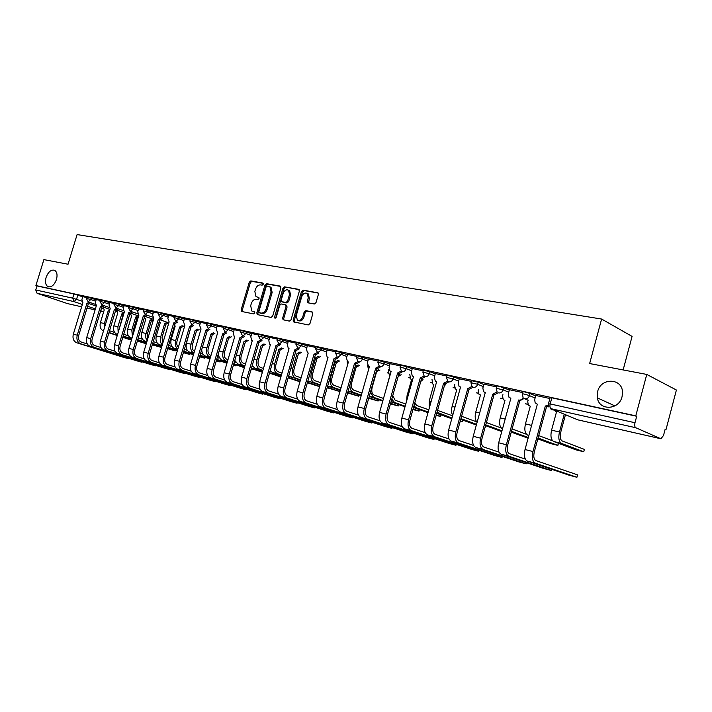 <?xml version="1.0" encoding="UTF-8"?>
<svg xmlns="http://www.w3.org/2000/svg" width="712" height="712" viewBox="0 0 712 712"><rect width="100%" height="100%" fill="white"/><g stroke="black" fill="none" stroke-linecap="round" stroke-linejoin="round"><path stroke-width="1.07" d="M263.244 284.239L262.764 283.02L250.811 280.911L249.245 282.246L241.181 309.756L241.84 311.518L253.73 313.912L254.843 312.995L254.567 311.829L251.915 311.073L250.66 305.786L251.336 303.481C252.422 300.535 254.104 299.12 256.382 299.236L257.94 299.53L259.043 298.604L258.785 297.465L256.017 296.664L254.843 291.475L255.519 289.17C256.605 286.233 258.296 284.809 260.574 284.898L262.132 285.174L263.244 284.239M597.617 391.662L597.359 397.883C599.103 410.904 619.048 410.192 622.048 396.726L622.528 392.695C622.733 377.903 600.741 377.262 597.617 391.662M46.102 277.395C44.909 282.041 45.55 285.138 48.016 286.705C51.478 287.506 54.29 285.112 56.453 279.54C57.627 274.957 57.013 271.868 54.61 270.284C51.122 269.412 48.291 271.779 46.102 277.395M314.295 304.015L316.003 302.627L318.353 294.483L318.015 292.863L303.134 290.113L301.461 291.493L293.157 320.186L293.558 321.886L308.269 324.93L309.969 323.56L312.808 313.698L312.043 311.838L305.84 310.655L304.158 312.025L302.751 316.885C301.434 320.035 299.627 321.121 297.34 320.133L296.263 315.612L301.737 296.69C303.125 293.433 304.994 292.374 307.317 293.513L308.243 297.874L307.326 301.034L307.691 302.689L314.295 304.015M35.903 285.557L43.877 259.622L68.041 264.223L77.101 234.577L601.613 319.047L589.643 363.556L646.763 374.432L635.789 415.853L35.903 285.557L36.988 285.93L35.742 289.971L72.677 298.159L81.746 301.078M280.902 287.853L280.19 286.082L266.555 283.688L264.962 285.031L256.818 312.897L257.219 314.562L271.067 317.418L272.687 316.083L280.902 287.853M284.577 286.856L298.613 289.321L299.352 291.119L291.057 319.768L289.392 321.121L283.065 319.768L282.664 318.077L286.01 306.525L285.29 304.718L281.338 303.971L279.709 305.323L276.229 317.294L274.868 318.139L274.592 316.965L282.949 288.218L284.577 286.856L299.191 289.695M646.763 374.432L676.4 390.016L665.987 429.656L665.097 429.461M623.142 369.937L632.078 336.402L601.613 319.047M635.789 415.853L636.706 416.271L634.997 422.732C634.437 425.313 634.686 426.978 635.736 427.716L660.932 438.779L663.513 435.477L665.142 429.274L665.987 429.656M36.988 285.93L73.959 293.967L82.734 296.806M67.426 303.579L37.113 293.317L35.742 289.971M100.259 300.473L96.209 299.61M114.285 303.526L109.835 302.555L109.114 305.51L110.2 308.714L100.41 341.119C99.466 345.498 100.597 348.417 103.819 349.886L150.455 364.437L155.519 365.834L154.7 365.087M128.676 306.667L124.119 305.697M143.441 309.889L138.618 308.857M158.607 313.191L153.507 312.105M174.182 316.591L168.628 315.38L167.872 318.495L169.136 321.895L158.963 356.062C157.957 360.681 159.07 363.734 162.3 365.238L208.972 379.923L214.383 381.41L213.529 381.125L213.68 380.617M190.184 320.08L184.319 318.798L183.554 321.957L184.871 325.411L174.591 360.058C173.577 364.731 174.689 367.828 177.911 369.341L224.556 384.044L230.056 385.557L229.228 385.281L229.389 384.747M206.631 323.666L200.446 322.313L199.672 325.517L201.042 329.024L190.656 364.161C189.632 368.896 190.727 372.029 193.949 373.551L240.549 388.271L246.147 389.811L245.346 389.544L245.507 388.983M223.541 327.351L217.178 325.989M240.941 331.142L234.221 329.7M258.839 335.049L251.754 333.528M277.271 339.072L269.625 337.399L268.825 340.79L269.759 344.305L270.427 344.537L259.604 381.765C258.518 386.776 259.577 390.069 262.772 391.618L308.964 406.374L314.989 408.012L314.312 407.789L314.499 407.122M296.254 343.211L288.2 341.448L287.381 344.893L288.333 348.444L289.054 348.702L278.116 386.491C277.021 391.582 278.063 394.911 281.24 396.468L327.28 411.216L333.412 412.889L332.78 412.675L332.976 411.981M315.808 347.474L307.326 345.623L306.498 349.111L307.459 352.707L308.234 352.992L297.189 391.36C296.076 396.531 297.1 399.895 300.268 401.461L346.112 416.2L352.369 417.899L351.764 417.695L351.977 416.965M335.975 351.87L327.2 349.984M356.765 356.401L347.518 354.416M378.214 361.082L368.469 358.982M400.358 365.906L390.087 363.698M423.231 370.899L412.239 368.496L411.367 372.278L412.293 375.998L413.503 376.523L401.853 418.077C400.642 423.667 401.568 427.262 404.638 428.864L448.978 443.416L455.956 445.294L455.805 444.199M446.869 376.052L435.29 373.524L434.409 377.369L435.29 381.08L436.643 381.703L424.859 423.952C423.631 429.639 424.539 433.279 427.574 434.881L471.486 449.37L478.624 451.292L478.535 450.153M471.308 381.383L459.293 378.793M496.593 386.892L483.929 384.168M522.759 392.597L509.409 389.722M549.869 398.506L535.798 395.48M522.439 393.763L522.955 391.903C523.213 391.484 525.581 392.018 530.039 393.496L535.682 395.89M496.273 388.031L496.78 386.198C497.029 385.797 499.326 386.322 503.678 387.764L509.303 390.114M470.997 382.495L471.504 380.68L478.224 382.219L483.822 384.524M446.566 377.146L447.065 375.358L453.615 376.87L459.196 379.131M422.937 371.976L423.426 370.204L429.825 371.691L435.379 373.916M400.064 366.965L400.553 365.22L406.801 366.68L412.328 368.869M377.921 362.114L378.41 360.388L390.007 363.983M356.472 357.415L356.961 355.715L368.389 359.257M335.681 352.867L336.162 351.185L347.438 354.674M315.532 348.453L316.003 346.788L327.128 350.224M295.97 344.172L296.45 342.534L307.424 345.916M276.995 340.016L277.466 338.396L288.298 341.733M258.572 335.984L259.035 334.382L269.732 337.675M240.674 332.068L241.137 330.475L251.692 333.732M223.274 328.259L223.737 326.692L234.159 329.896M206.364 324.556L206.827 323.008L217.124 326.176M189.926 320.961L190.38 319.421L200.553 322.554M173.924 317.454L174.378 315.932L184.426 319.029M158.349 314.045L158.803 312.541L168.735 315.594M143.192 310.726L143.637 309.239L153.454 312.257M128.427 307.495L128.872 306.026L138.573 309.008M114.036 304.344L114.481 302.894L124.075 305.84M100.018 301.274L100.454 299.841L109.951 302.751M86.348 298.284L86.784 296.86L96.173 299.743M86.588 297.491L82.77 296.673M636.706 416.271L551.836 397.821L550.056 397.803L548.48 403.642M258.99 297.687L258.091 297.518M254.763 312.034L253.899 311.865M263.2 283.358L251.888 281.365L250.33 282.691L242.267 310.183L242.445 311.633M280.75 286.447L267.632 284.141L266.039 285.476L257.904 313.325L258.1 314.793M267.178 286.073L266.057 287.016L258.91 311.509L259.186 312.675L261.046 313.084C263.351 313.227 265.06 311.812 266.163 308.83L271.076 292L269.964 286.856L267.178 286.073M260.289 313.102L259.39 312.755M269.919 286.82L271.041 287.301L272.153 292.445L267.249 309.257C266.146 312.239 264.437 313.654 262.132 313.511L260.476 313.182M286.331 305.154L287.096 306.97L283.741 318.513L283.954 320.017M285.654 287.31L284.026 288.672L275.651 318.104M289.49 294.554L288.556 290.22C286.304 289.179 284.506 290.238 283.171 293.415L281.258 299.975L281.632 301.621L285.93 302.511L287.577 301.149L289.49 294.554L290.558 295.008L289.633 290.683L288.547 290.22L289.633 290.683M282.735 302.075L281.979 301.772M290.558 295.008L288.654 301.603L287.007 302.956L283.056 302.208M307.255 293.46L308.385 293.976L309.311 298.328L308.59 302.956M298.381 320.551L298.417 320.569C300.713 321.557 302.511 320.471 303.828 317.321L302.751 316.885M312.604 312.185L306.917 311.1L305.226 312.47L303.828 317.321M318.175 293.041L304.202 290.576L302.529 291.956L294.234 320.614L294.457 322.144M122.802 337.346L131.409 340.096M103.151 307.059L104.228 309.96L100.401 322.607C99.502 326.675 100.526 329.469 103.463 331.009M108.171 310.85L109.425 311.269L108.171 310.85L104.344 323.551L104.281 328.321M108.304 310.886L109.675 310.45M114.641 332.459L109.523 330.768M108.918 332.798L117.249 335.521M109.007 332.504L117.338 335.227M122.891 337.052L131.48 339.864M82.779 296.655L81.916 299.503L82.921 302.618L73.318 334.204C72.393 338.467 73.541 341.333 76.754 342.784L123.283 357.246L128.196 358.608L127.323 357.878M90.504 302.671L88.395 304.006L86.855 303.49L77.234 335.201C76.3 339.482 77.448 342.356 80.661 343.807L127.208 358.287M87.264 343.94L81.195 342.036C78.809 340.959 77.964 338.832 78.649 335.655L88.27 303.98M86.855 303.49L89.098 302.182M137.354 341.021L146.245 343.798M146.298 343.629L146.396 342.864M116.599 310.12L117.729 313.013L113.867 325.82C112.95 330.057 114.027 332.913 117.115 334.373L117.551 334.515L117.115 334.373M123.585 314.455L121.77 313.921L117.898 326.781L118.156 332.513M121.77 313.921L124.057 312.621M119.002 329.692L123.132 314.392M128.445 335.85L123.719 334.284M123.105 336.34L131.693 339.161M123.194 336.037L131.782 338.859M137.452 340.719L146.183 343.593M152.297 344.804L161.019 347.367L160.084 347.029L160.307 346.272M130.349 313.378L131.56 316.137L127.662 329.104C126.727 333.403 127.813 336.287 130.892 337.755L132.005 338.12M138.217 317.418L135.707 317.071L131.8 330.092L132.441 336.651M135.707 317.071L138.039 315.754M133.144 334.32L133.162 330.555L137.069 317.543M142.596 339.321L138.297 337.897M137.665 339.989L146.512 342.899M137.763 339.668L146.61 342.588M152.386 344.492L160.084 347.029M96.218 299.583L95.346 302.475L96.387 305.626L86.695 337.613C85.76 341.938 86.9 344.83 90.112 346.29L136.704 360.797L141.688 362.185L140.851 361.438M104.13 305.688L101.967 307.05L100.428 306.525L90.709 338.636C89.765 342.979 90.905 345.881 94.118 347.34L140.718 361.865M100.979 347.527L94.66 345.551C92.275 344.466 91.43 342.312 92.133 339.09L101.834 307.014M100.428 306.525L102.715 305.199M118.094 308.777L115.887 310.156L114.338 309.64L104.522 342.169C103.569 346.566 104.709 349.494 107.93 350.963L154.566 365.523M115.041 351.212L108.473 349.156C106.088 348.061 105.243 345.881 105.954 342.623L115.753 310.129M114.338 309.64L116.688 308.287M167.631 348.693L175.241 350.882L174.324 350.544L174.556 349.761M144.42 317.454L145.738 319.341L141.813 332.477C140.869 336.829 141.937 339.74 145.025 341.226L146.841 341.822M153.365 319.973L151.496 320.809L149.992 320.302L145.782 334.622L145.844 338.013L147.144 340.781M149.992 320.302L152.386 318.958M147.776 338.69L147.42 333.946L151.353 320.783M157.103 342.89L153.249 341.609M152.617 343.727L161.74 346.744M152.715 343.407L161.829 346.424M167.729 348.373L174.324 350.544M183.393 352.689L189.81 354.478L188.92 354.158L189.161 353.339M159.177 321.762L160.289 322.625L156.32 335.939C155.367 340.345 156.426 343.291 159.515 344.777L162.069 345.623M168.468 322.732L166.154 324.12L164.65 323.613L160.672 336.972C159.826 340.3 160.369 342.944 162.283 344.911M164.65 323.613L167.106 322.251M162.87 342.953L162.033 337.435L166.012 324.094M171.993 346.557L168.602 345.427M167.961 347.581L177.368 350.696M168.068 347.242L177.466 350.357M183.491 352.351L188.92 354.158M199.583 356.801L204.762 358.172L203.89 357.86L204.139 357.006M174.476 325.669L175.214 325.998L171.2 339.482C170.239 343.949 171.298 346.931 174.387 348.426L177.715 349.539M183.562 326.114L181.195 327.529L179.691 327.013L175.668 340.55C174.76 344.35 175.49 347.18 177.858 349.049M179.691 327.013L182.201 325.624M178.418 347.153C176.843 345.703 176.389 343.665 177.039 341.012L181.053 327.493M187.274 350.313L184.381 349.343M183.732 351.532L193.433 354.763M183.838 351.185L193.539 354.416M199.68 356.454L203.89 357.86M124.128 305.671L123.238 308.634L124.369 311.883L114.481 344.715C113.519 349.147 114.65 352.102 117.872 353.579L164.543 368.166L169.687 369.59L168.895 368.825M132.432 311.954L130.162 313.351L128.614 312.826L118.699 345.792C117.738 350.242 118.868 353.205 122.09 354.683L168.762 369.279M129.477 354.994L122.642 352.849C120.248 351.746 119.411 349.548 120.132 346.246L130.029 313.325M128.614 312.826L131.017 311.455M138.626 308.839L137.727 311.829L138.902 315.131L128.916 348.399C127.946 352.885 129.077 355.875 132.299 357.362L178.979 371.984L184.212 373.426L183.447 372.661M147.135 315.202L144.812 316.635L143.254 316.101L133.251 349.503C132.272 354.015 133.393 357.015 136.624 358.501L183.304 373.132M144.287 358.875L137.176 356.641C134.79 355.528 133.954 353.303 134.684 349.957L144.669 316.6M143.254 316.101L145.729 314.704M153.507 312.078L152.599 315.122L153.819 318.469L143.744 352.182C142.756 356.73 143.877 359.756 147.099 361.251L193.789 375.9L199.102 377.369L198.372 376.586M162.238 318.549L159.853 320L158.295 319.466L148.185 353.312C147.197 357.887 148.319 360.922 151.54 362.417L198.23 377.075M159.506 362.862L152.101 360.53C149.707 359.418 148.879 357.166 149.618 353.775L159.71 319.964M158.295 319.466L160.823 318.042M216.225 361.011L220.088 361.963L219.243 361.651L219.51 360.77M190.291 329.407L186.482 343.122C185.503 347.643 186.553 350.66 189.641 352.173L193.789 353.553M199.066 329.576L196.637 331.018L195.124 330.502L191.065 344.216C190.095 348.542 191.038 351.523 193.904 353.179L189.641 352.173M195.124 330.502L197.705 329.095M194.456 351.301C192.391 350.037 191.715 347.839 192.436 344.688L196.485 330.982M202.965 354.175L200.588 353.375M199.93 355.608L209.942 358.946M200.036 355.243L210.049 358.581M216.323 360.681L219.243 361.651M177.742 321.975L175.303 323.453L173.737 322.919L163.529 357.228C162.523 361.865 163.635 364.936 166.857 366.44L213.529 381.125M175.125 366.965L167.427 364.526C165.033 363.405 164.214 361.126 164.953 357.691L175.152 323.417M173.737 322.919L176.327 321.477M233.358 365.309L235.814 365.843L235.005 365.55L235.272 364.633M214.98 333.136L212.488 334.596L210.975 334.079L206.872 347.981C205.875 352.582 206.916 355.644 209.995 357.166L210.432 357.308M210.975 334.079L213.618 332.646M210.983 355.413L210.556 355.27C208.269 354.14 207.504 351.862 208.242 348.453L212.336 334.569M219.073 358.145L217.258 357.531M201.745 349.467C201.772 352.858 202.956 355.039 205.296 356.018L210.316 357.691M216.59 359.791L226.923 363.253M216.697 359.418L227.039 362.88M233.447 365.025L235.005 365.55M193.673 325.5L191.163 327.004L189.597 326.461L179.282 361.26C178.267 365.95 179.371 369.056 182.592 370.569L229.228 385.281M191.181 371.175L183.171 368.629C180.777 367.499 179.958 365.194 180.715 361.714L191.012 326.968M189.597 326.461L192.258 324.992M250.998 369.706L251.959 369.84L251.176 369.546L251.452 368.585M231.32 336.794L228.766 338.28L227.253 337.755L223.105 351.853C222.1 356.516 223.132 359.613 226.211 361.144L227.422 361.554M227.253 337.755L229.967 336.304M227.982 359.631L226.772 359.222C224.494 358.083 223.728 355.786 224.476 352.324L228.605 338.245M235.636 362.221L234.39 361.803M217.952 355.155L221.379 359.96L227.306 361.954M233.714 364.108L244.394 367.695M233.83 363.707L244.501 367.303M210.04 329.122L207.468 330.653L205.893 330.11L195.48 365.389C194.447 370.151 195.542 373.293 198.764 374.815L245.346 389.544M207.69 375.5L199.342 372.848C196.957 371.717 196.147 369.386 196.912 365.852L207.308 330.617M205.893 330.11L208.625 328.615M248.114 340.55L245.498 342.063L243.976 341.538L239.793 355.831C238.769 360.557 239.793 363.69 242.863 365.229L244.91 365.923M243.976 341.538L246.761 340.06M245.48 363.974L243.433 363.28C241.154 362.132 240.398 359.809 241.154 356.303L245.328 342.027M252.644 366.413L252.021 366.199M234.782 360.45L237.906 364.01L244.786 366.333M251.336 368.549L262.363 372.269M251.452 368.131L262.479 371.86M217.187 325.962L216.234 329.175L217.658 332.735L207.174 368.371C206.133 373.186 207.219 376.345 210.432 377.876L256.97 392.615L262.666 394.181L261.891 393.923L262.06 393.344M226.87 332.842L224.227 334.4L222.651 333.857L212.131 369.644C211.081 374.468 212.167 377.645 215.389 379.176L261.891 393.923M224.663 379.959L215.967 377.182C213.582 376.043 212.781 373.684 213.555 370.107L224.058 334.364M222.651 333.857L225.455 332.335M269.465 373.124L280.875 376.968M265.38 344.403L262.683 345.952L261.162 345.418L256.943 359.916C255.911 364.713 256.916 367.882 259.978 369.43L262.897 370.427M261.162 345.418L264.027 343.914M263.476 368.451L260.556 367.454C258.287 366.297 257.53 363.948 258.305 360.397L262.523 345.907M252.19 365.621L254.878 368.184L262.772 370.854M269.59 372.696L280.991 376.559M234.23 329.683L233.269 332.94L234.168 336.367L234.746 336.562L224.155 372.714C223.096 377.582 224.173 380.795 227.386 382.326L273.835 397.082L279.629 398.667L278.89 398.417L279.068 397.812M244.172 336.669L241.457 338.253L239.882 337.71L229.255 374.014C228.196 378.909 229.264 382.122 232.477 383.661L278.89 398.417M242.125 384.542L233.073 381.641C230.688 380.493 229.896 378.108 230.679 374.476L241.288 338.218M239.882 337.71L242.765 336.153M288.137 377.841L299.948 381.774M283.136 348.373L280.368 349.948L278.846 349.414L274.574 364.126C273.524 368.985 274.529 372.189 277.573 373.747L281.427 375.064M278.846 349.414L281.783 347.874M282.005 373.061L278.161 371.744C275.9 370.578 275.152 368.202 275.936 364.597L280.19 349.904M270.16 370.747L272.34 372.465L281.293 375.518M288.271 377.396L300.055 381.41M251.754 333.501L250.793 336.812L251.71 340.283L252.333 340.487L241.626 377.173C240.558 382.113 241.617 385.361 244.821 386.91L291.163 401.666L297.064 403.277L296.361 403.037L296.539 402.405M261.98 340.603L259.186 342.223L257.611 341.671L246.868 378.508C245.8 383.474 246.859 386.732 250.063 388.28L296.361 403.037M260.094 389.259L250.66 386.233C248.283 385.076 247.5 382.656 248.292 378.98L259.017 342.187M257.611 341.671L260.574 340.096M307.37 382.718L319.617 386.678M301.398 352.458L298.55 354.06L297.029 353.526L292.721 368.442C291.653 373.373 292.641 376.621 295.676 378.188L300.508 379.843M297.029 353.526L300.055 351.959M301.087 377.814L296.263 376.159C294.012 374.984 293.282 372.581 294.074 368.923L298.373 354.015M288.716 375.865L300.366 380.315M307.504 382.246L319.697 386.42M280.305 344.661L277.44 346.308L275.856 345.756L265.006 383.145C263.921 388.182 264.971 391.475 268.157 393.033L314.312 407.789M278.597 394.119L268.762 390.95C266.395 389.793 265.62 387.346 266.43 383.608L277.262 346.263M275.856 345.756L278.899 344.154M327.191 387.737L339.526 391.467L338.885 391.226L339.232 390.034M320.186 356.65L317.258 358.287L315.736 357.753L311.384 372.892C310.307 377.894 311.278 381.187 314.303 382.762L320.169 384.783M315.736 357.753L318.851 356.151M320.756 382.727L314.9 380.697C312.657 379.523 311.936 377.084 312.737 373.373L317.08 358.252M307.878 380.965L320.026 385.272M327.333 387.248L338.885 391.226M299.182 348.827L296.228 350.509L294.652 349.957L283.688 387.907C282.575 393.024 283.616 396.362 286.794 397.928L332.78 412.675M297.652 399.12L287.408 395.81C285.049 394.644 284.275 392.17 285.103 388.378L296.05 350.473M294.652 349.957L297.776 348.319M347.625 392.935L358.537 396.166L357.94 395.943L358.296 394.679M327.458 357.255L327.502 359.177M339.535 360.975L336.527 362.648L335.005 362.105L330.608 377.476C329.514 382.549 330.466 385.886 333.474 387.462L340.434 389.873M335.005 362.105L338.209 360.468M341.03 387.791L334.079 385.37C331.845 384.186 331.133 381.721 331.952 377.956L336.34 362.604M327.68 386.038L340.283 390.39M347.776 392.419L357.94 395.943M318.629 353.125L315.585 354.843L314.001 354.282L302.92 392.819C301.799 398.017 302.822 401.399 305.991 402.965L351.764 417.695M317.294 404.283L306.605 400.82C304.255 399.646 303.499 397.136 304.335 393.291L315.398 354.798M314.001 354.282L317.232 352.609M368.7 398.302L378.108 400.998L377.547 400.785L377.921 399.459M347.127 361.322L347.652 364.553M359.471 365.425L356.365 367.134L355.101 366.653L358.145 364.918M356.365 367.134L355.092 366.68M361.936 393.024L353.828 390.185C351.612 388.992 350.909 386.491 351.737 382.673L356.169 367.089M348.132 391.146L361.189 395.685M349.93 384.836C349.779 388.761 350.874 391.253 353.223 392.312L361.34 395.142M368.852 397.759L377.547 400.785M327.208 349.957L326.203 353.464L327.173 357.095L328.01 357.415L316.84 396.379C315.71 401.621 316.715 405.039 319.875 406.605L365.487 421.326L371.887 423.062L371.317 422.866L371.531 422.1M338.663 357.549L335.53 359.302L333.955 358.741L322.75 397.883C321.61 403.161 322.616 406.579 325.767 408.154L371.317 422.866M337.541 409.605L326.39 405.974C324.058 404.799 323.31 402.262 324.156 398.355L335.334 359.257M333.955 358.741L337.283 357.015M390.452 403.846L398.257 405.974L397.732 405.778L398.124 404.38M367.49 365.229L368.567 369.635M376.354 371.272L378.686 369.501M380.003 370L376.265 371.575M383.51 398.435L374.174 395.142C371.976 393.95 371.29 391.413 372.127 387.533L376.612 371.708M369.234 396.424L382.745 401.15M370.382 392.357L373.569 397.305L382.914 400.58M390.612 403.277L397.732 405.778M347.527 354.389L346.504 357.949L347.474 361.616L348.39 361.972L337.105 401.55C335.957 406.881 336.945 410.334 340.087 411.919L385.441 426.604L391.965 428.375L391.44 428.188L391.662 427.387M359.329 362.105L356.098 363.903L354.523 363.343L343.202 403.108C342.045 408.457 343.033 411.928 346.166 413.512L391.44 428.188M358.43 415.096L346.797 411.296C344.475 410.112 343.736 407.54 344.599 403.57L355.902 363.859M354.523 363.343L357.967 361.554M412.916 409.578L419.012 411.1L418.522 410.913L418.941 409.445M388.334 369.777L389.099 374.156L390.087 374.548L385.139 392.677M398.364 375.74L399.868 374.218M401.176 374.726L398.133 376.559M405.787 404.033L395.151 400.251L392.757 395.667M391.013 401.871L405.012 406.81M391.769 399.156L394.537 402.449L405.181 406.205M413.076 408.991L418.522 410.913M368.478 358.955L367.445 362.577L368.416 366.271L369.412 366.671L358.011 406.89C356.837 412.301 357.816 415.799 360.931 417.392L405.991 432.042L412.657 433.839L412.399 432.825M380.644 366.813L377.315 368.656L375.74 368.086L364.295 408.492C363.12 413.93 364.09 417.446 367.196 419.039L412.168 433.679M379.986 420.774L367.837 416.787C365.532 415.594 364.811 412.987 365.683 408.955L377.102 368.602M375.74 368.086L379.309 366.226L380.172 366.627C381.935 366.796 383.198 365.834 383.973 363.752L389.473 365.897M436.136 415.443L440.399 416.387L439.945 416.208L440.381 414.66M409.818 374.459L410.539 378.962L411.625 379.416L407.059 395.694L406.605 401.132M421.255 379.754L421.718 379.087M423.017 379.594L420.801 381.41M428.793 409.827L416.787 405.52L414.749 403.019M413.494 407.513L428.01 412.666M413.983 405.742L416.155 407.753L428.179 412.026M436.278 414.909L439.945 416.208M390.096 363.672L389.063 367.348L390.007 371.059L391.102 371.522L379.576 412.39C378.392 417.891 379.345 421.442 382.433 423.035L427.156 437.64L433.973 439.482L433.777 438.423M402.645 371.664L399.209 373.551L397.634 372.981L386.073 414.055C384.88 419.582 385.824 423.142 388.912 424.735L433.528 439.331M402.244 426.63L389.553 422.447C387.266 421.255 386.563 418.612 387.453 414.517L398.996 373.506M397.634 372.981L401.337 371.05M460.157 421.442L462.444 421.824L462.488 420.027M431.988 379.274L432.647 383.91L433.848 384.435L429.229 400.981L429.176 408.457M445.552 384.622L444.324 385.993M452.574 415.826L439.099 410.957L437.702 409.792M436.714 413.343L451.773 418.727M437.026 412.23L451.96 418.06M460.263 421.041L462.035 421.673M425.367 376.666L421.815 378.606L420.249 378.036L408.555 419.795C407.344 425.411 408.27 429.016 411.322 430.618L455.547 445.151M425.233 432.691L411.972 428.295C409.712 427.102 409.026 424.423 409.925 420.258L421.593 378.562M420.249 378.036L424.094 376.016M454.87 384.24L454.559 385.37L455.449 389.001L456.784 389.624L452.12 406.436C451.203 410.076 451.39 413.085 452.672 415.461M476.72 421.887L461.581 416.28M460.726 419.386L476.346 425.019M460.94 418.612L476.542 424.316M448.836 381.855L445.169 383.839L443.612 383.261L431.792 425.723C430.555 431.436 431.454 435.094 434.48 436.696L478.259 451.159M448.996 438.948L435.139 434.329C432.896 433.136 432.228 430.422 433.145 426.185L444.938 383.786M443.612 383.261L447.608 381.134M485.548 425.651L501.764 431.543M478.508 389.366L478.153 390.639L478.98 394.234L480.475 394.973L475.767 412.07C474.682 416.671 475.118 420.071 477.093 422.287M501.186 427.983L486.403 422.545M485.762 424.886L501.969 430.796M459.302 378.757L458.225 382.629L459.044 386.305L460.548 387.043L448.64 430.03C447.394 435.806 448.266 439.5 451.274 441.111L494.707 455.511L502.022 457.478L501.987 456.285M473.097 387.212L469.306 389.233L467.757 388.654L455.805 431.855C454.55 437.666 455.422 441.369 458.412 442.98L501.693 457.362M473.569 445.436L459.08 440.577C456.864 439.375 456.214 436.625 457.149 432.317L469.074 389.188M467.757 388.654L471.914 386.411M511.234 432.139L528.117 438.2M502.93 394.635L502.53 396.086L503.268 399.61L504.959 400.509L500.189 417.899C498.961 423.578 499.726 427.253 502.485 428.927M526.506 434.302L512.106 428.953M511.456 431.33L528.295 437.533M483.938 384.133L482.852 388.067L483.573 391.671L485.281 392.579L473.231 436.305C471.967 442.179 472.812 445.926 475.776 447.537L518.674 461.857L526.177 463.859L526.204 462.613M498.195 392.739L494.279 394.822L492.731 394.243L480.653 438.2C479.372 444.101 480.217 447.866 483.163 449.477L525.892 463.761M498.996 452.147L483.84 447.029C481.65 445.828 481.027 443.033 481.971 438.654L494.03 394.768M492.731 394.243L497.065 391.849M537.836 438.886L550.171 443.46L557.879 445.401L558.217 443.193M528.179 400.073L527.734 401.71L528.34 405.11L530.262 406.223L525.447 423.916C524.192 429.745 524.94 433.475 527.69 435.121L528.838 435.548M552.717 440.862L538.726 435.602M538.067 438.022L557.647 445.312M509.418 389.687L508.323 393.7L508.92 397.163L510.86 398.293L498.685 442.802C497.394 448.783 498.213 452.583 501.132 454.194L543.434 468.407L551.124 470.463L551.213 469.155M524.174 398.444L520.116 400.607L518.576 400.019L506.357 444.76C505.066 450.776 505.867 454.585 508.777 456.205L550.883 470.374M525.322 459.107L509.463 453.713C507.3 452.503 506.704 449.673 507.665 445.223L519.858 400.545M518.576 400.019L518.826 400.073C520.73 400.322 522.154 399.45 523.097 397.465L522.377 394.021C522.635 393.62 524.993 394.154 529.461 395.632L535.104 398.008M553.838 409.863L556.446 412.141L551.577 430.146C550.296 436.073 551.008 439.856 553.713 441.502L575.821 449.797L583.742 451.782L584.338 449.557M564.26 414.206L559.454 432.024C558.172 437.978 558.867 441.778 561.563 443.434L583.546 451.711M584.187 449.317L562.222 440.959C560.228 439.731 559.712 436.91 560.664 432.495L565.462 414.704M535.807 395.445L534.694 399.521L535.13 402.778L537.346 404.22L525.038 449.53C523.729 455.618 524.504 459.471 527.378 461.091L569.013 475.171L576.916 477.28L577.53 474.975M548.623 406.499L545.339 406L532.985 451.559C531.668 457.683 532.442 461.545 535.299 463.165L576.72 477.209M577.361 474.806L535.985 460.628C533.866 459.418 533.297 456.552 534.276 452.013L546.602 406.534M545.339 406L548.347 405.502M635.736 427.716L551.07 408.706L577.761 419.822L660.763 438.726M77.831 295.097L76.558 299.289L74.039 301.612L37.113 293.317M89.498 303.757L96.245 306.098M101.558 307.931L103.044 308.438M103.676 311.785L100.704 310.761M95.39 308.937L87.576 306.258M82.361 304.469L74.039 301.612L72.677 298.159L73.959 293.967M67.061 303.499L81.64 306.819L67.266 303.552M87.033 308.047L95.096 309.88L87.033 308.056M103.658 311.847L100.588 311.144L103.667 311.838M530.039 393.496L529.461 395.632C528.607 397.937 527.111 398.969 524.975 398.747M503.678 387.764L503.108 389.856L508.733 392.187M524.112 398.569L528.135 400.242M478.224 382.219L477.654 384.275L483.261 386.572M453.615 376.87L453.055 378.891L458.635 381.142M429.825 371.691L429.265 373.675L434.827 375.892M406.801 366.68L406.249 368.638L411.776 370.818M384.516 361.829L383.973 363.752L377.867 362.31L379.309 366.235M362.924 357.13L362.39 359.026L367.855 361.135M342.009 352.582L341.475 354.442L346.913 356.525M321.726 348.168L321.192 350.001L326.603 352.048M302.048 343.887L301.532 345.694L306.908 347.714M282.958 339.731L282.442 341.511L287.782 343.504M264.419 335.699L263.912 337.452L269.225 339.419M246.414 331.774L245.907 333.501L251.194 335.45M228.917 327.974L228.418 329.674L233.67 331.596M211.918 324.272L211.419 325.945L216.635 327.84M195.373 320.676L194.883 322.322L200.063 324.2M179.29 317.169L178.801 318.798L183.945 320.649M163.626 313.761L163.146 315.372L168.255 317.196M148.381 310.45L147.909 312.034L152.982 313.841M133.536 307.219L133.064 308.786L138.11 310.565M119.073 304.068L118.61 305.617L123.612 307.379M104.976 300.998L104.513 302.529L109.488 304.273M91.234 298.008L90.78 299.512L95.711 301.238M86.321 298.364L90.78 299.512L88.208 301.87L86.321 298.364M99.992 301.363L104.513 302.529L101.896 304.905L99.992 301.363M114.009 304.433L118.61 305.617L115.931 308.02L114.009 304.433M128.4 307.584L133.064 308.786L130.34 311.215L128.4 307.584M143.165 310.824L147.909 312.034L145.123 314.49L143.165 310.824M158.322 314.152L163.146 315.372L160.298 317.863L158.322 314.152M173.888 317.561L178.801 318.798L175.891 321.317L173.888 317.561M189.89 321.067L194.883 322.322L191.911 324.868L189.89 321.067M206.329 324.681L211.419 325.945L208.376 328.526L206.329 324.681M223.239 328.383L228.418 329.674L225.304 332.282L223.239 328.383M240.629 332.201L245.907 333.501L242.721 336.144L240.629 332.201M258.527 336.126L263.912 337.452L260.645 340.113L258.527 336.126M276.95 340.167L282.442 341.511L279.095 344.207L276.95 340.167M295.925 344.332L301.532 345.694L298.106 348.426L295.925 344.332M315.478 348.622L321.192 350.001L317.685 352.769L315.478 348.622M335.637 353.045L341.475 354.442L337.871 357.246L337.177 356.943L335.637 353.045M356.418 357.602L362.39 359.026C361.625 361.073 360.397 362.016 358.697 361.865L357.913 361.518L356.418 357.602M400.01 367.17L406.249 368.638C405.466 370.747 404.167 371.726 402.36 371.548L401.39 371.085L400.01 367.17M422.875 372.189L429.265 373.675C428.473 375.829 427.138 376.817 425.269 376.63L424.174 376.078L422.875 372.189M446.504 377.369L453.055 378.891C452.245 381.08 450.874 382.077 448.943 381.881L447.706 381.223L446.504 377.369M470.935 382.736L477.654 384.275C476.835 386.5 475.42 387.515 473.427 387.31L472.012 386.5L470.935 382.736M497.127 391.92L496.211 388.28L503.108 389.856C502.272 392.116 500.821 393.14 498.756 392.926M388.245 373.088L387.381 372.821M409.703 377.894L408.617 377.591M431.837 382.833L430.511 382.513M454.674 387.924L453.108 387.595M478.259 393.166L476.426 392.828M502.627 398.569L500.509 398.239M527.806 404.149L525.403 403.829M553.856 409.898L551.124 409.605M551.836 397.821L550.18 403.944L634.997 422.732M548.916 407.068L548.409 403.9L550.18 403.944C549.655 406.392 549.949 407.976 551.07 408.706M578.082 419.893L576.756 419.404M242.267 310.183L241.181 309.756M250.33 282.691L249.245 282.246M251.888 281.365L250.811 280.911M257.904 313.325L256.818 312.897M266.039 285.476L264.962 285.031M267.632 284.141L266.555 283.688M262.132 313.511L261.046 313.084M267.249 309.257L266.163 308.83M272.153 292.445L271.076 292M283.741 318.513L282.664 318.077M287.096 306.97L286.01 306.525M275.669 317.392L274.592 316.965M284.026 288.672L282.949 288.218M287.007 302.956L285.93 302.511M288.654 301.603L287.577 301.149M308.403 301.488L307.326 301.034M309.311 298.328L308.243 297.874M305.226 312.47L304.158 312.025M306.917 311.1L305.84 310.655M294.234 320.614L293.157 320.186M302.529 291.956L301.461 291.493M304.202 290.576L303.134 290.113M100.401 322.607L104.344 323.551M77.234 335.201L73.318 334.204M86.989 303.526L88.395 304.006M80.661 343.807L76.754 342.784M113.867 325.82L117.898 326.781M123.265 314.428L121.903 313.956M127.662 329.104L131.8 330.092M137.202 317.579L135.841 317.107M130.892 337.755L132.031 338.04M90.709 338.636L86.695 337.613M100.561 306.56L101.967 307.05M94.118 347.34L90.112 346.29M104.522 342.169L100.41 341.119M114.472 309.667L115.887 310.156M107.93 350.963L103.819 349.886M141.813 332.477L146.049 333.492M151.496 320.809L150.134 320.338M145.025 341.226L146.877 341.68M156.32 335.939L160.672 336.972M166.154 324.12L164.792 323.649M159.515 344.777L162.131 345.418M171.2 339.482L175.668 340.55M181.195 327.529L179.833 327.048M174.387 348.426L177.795 349.263M118.699 345.792L114.481 344.715M128.747 312.862L130.162 313.351M122.09 354.683L117.872 353.579M133.251 349.503L128.916 348.399M143.397 316.137L144.812 316.635M136.624 358.501L132.299 357.362M148.185 353.312L143.744 352.182M158.438 319.501L159.853 320M151.54 362.417L147.099 361.251M186.482 343.122L191.065 344.216M196.637 331.018L195.275 330.537M163.529 357.228L158.963 356.062M173.888 322.954L175.303 323.453M166.857 366.44L162.3 365.238M202.493 346.94L206.872 347.981M212.488 334.596L211.126 334.115M205.296 356.018L209.995 357.166M179.282 361.26L174.591 360.058M189.748 326.497L191.163 327.004M182.592 370.569L177.911 369.341M219.198 350.918L223.105 351.853M228.766 338.28L227.404 337.791M221.379 359.96L226.211 361.144M195.48 365.389L190.656 364.161M206.053 330.145L207.468 330.653M198.764 374.815L193.949 373.551M236.375 355.021L239.793 355.831M245.498 342.063L244.136 341.573M237.906 364.01L242.863 365.229M212.131 369.644L207.174 368.371M222.811 333.892L224.227 334.4M215.389 379.176L210.432 377.876M254.05 359.231L256.943 359.916M262.683 345.952L261.331 345.462M254.878 368.184L259.978 369.43M229.255 374.014L224.155 372.714M240.051 337.746L241.457 338.253M232.477 383.661L227.386 382.326M272.242 363.565L274.574 364.126M280.368 349.948L279.015 349.45M272.34 372.465L277.573 373.747M246.868 378.508L241.626 377.173M257.78 341.707L259.186 342.223M250.063 388.28L244.821 386.91M290.977 368.033L292.721 368.442M298.55 354.06L297.207 353.561M290.282 376.87L295.676 378.188M265.006 383.145L259.604 381.765M276.034 345.792L277.44 346.308M268.157 393.033L262.772 391.618M310.272 372.625L311.384 372.892M317.258 358.287L315.923 357.789M308.759 381.401L314.303 382.762M283.688 387.907L278.116 386.491M294.83 349.993L296.228 350.509M286.794 397.928L281.24 396.468M330.154 377.369L330.608 377.476M336.527 362.648L335.192 362.15M327.76 386.064L333.474 387.462M302.92 392.819L297.189 391.36M314.197 354.327L315.585 354.843M305.991 402.965L300.268 401.461M348.159 391.066L353.223 392.312M322.75 397.883L316.84 396.379M334.151 358.786L335.53 359.302M325.767 408.154L319.875 406.605M376.808 371.753L376.274 371.548M369.279 396.255L373.569 397.305M343.202 403.108L337.105 401.55M354.718 363.387L356.098 363.903M346.166 413.512L340.087 411.919M391.084 401.604L394.537 402.449M364.295 408.492L358.011 406.89M375.945 368.131L377.315 368.656M367.196 419.039L360.931 417.392M407.059 395.694L408.056 395.934M413.601 407.122L416.155 407.753M386.073 414.055L379.576 412.39M397.848 373.026L399.209 373.551M388.912 424.735L382.433 423.035M429.229 400.981L431.134 401.435M436.857 412.835L438.467 413.227M408.555 419.795L401.853 418.077M420.472 378.081L421.815 378.606M411.322 430.618L404.638 428.864M452.12 406.436L454.986 407.122M460.904 418.736L461.501 418.878M431.792 425.723L424.859 423.952M443.834 383.305L445.169 383.839M434.48 436.696L427.574 434.881M475.767 412.07L479.657 413.005M455.805 431.855L448.64 430.03M467.989 388.707L469.306 389.233M458.412 442.98L451.274 441.111M500.189 417.899L505.173 419.083M480.653 438.2L473.231 436.305M492.971 394.297L494.279 394.822M483.163 449.477L475.776 447.537M525.447 423.916L531.597 425.384M527.69 435.121L528.874 435.415M506.357 444.76L498.685 442.802M518.826 400.073L520.116 400.607M508.777 456.205L501.132 454.194M551.577 430.146L559.454 432.024M553.713 441.502L561.563 443.434M532.985 451.559L525.038 449.53M545.606 406.062L546.869 406.588M535.299 463.165L527.378 461.091M614.901 405.911L597.359 397.883M48.576 286.9L48.016 286.705M116.537 311.705L115.397 311.304M109.986 309.426L102.822 306.943M95.212 304.3L88.19 301.87M130.34 314.82L129.646 314.57M124.128 312.657L116.724 310.076M108.989 307.379L101.878 304.905M138.653 315.968L130.981 313.28M123.123 310.539L115.922 308.02M153.552 319.368L145.604 316.582M137.621 313.778L130.332 311.215M168.851 322.865L160.609 319.964M152.51 317.098L145.115 314.49M387.444 372.848L388.254 373.124M408.688 377.627L409.729 377.938M430.6 382.549L431.873 382.905M453.206 387.631L454.719 388.013M476.533 392.873L478.304 393.264M500.634 398.293L502.672 398.684M525.536 403.882L527.859 404.274M551.275 409.667L553.9 410.041M577.939 419.875L660.932 438.779M271.041 287.301L269.964 286.856M286.714 305.315L285.637 304.87M308.145 302.876L307.691 302.689M308.385 293.976L307.317 293.513M161.019 347.367L161.25 346.584M141.688 362.185L141.821 361.74M155.519 365.834L155.652 365.381M175.241 350.882L175.481 350.064M189.81 354.478L190.06 353.642M204.762 358.172L205.011 357.299M169.687 369.59L169.821 369.119M184.212 373.426L184.355 372.937M199.102 377.369L199.253 376.862M220.088 361.963L220.355 361.055M214.383 381.41L214.535 380.884M235.814 365.843L236.09 364.909M230.056 385.557L230.216 385.005M251.959 369.84L252.244 368.852M246.147 389.811L246.308 389.242M262.666 394.181L262.835 393.585M279.629 398.667L279.807 398.044M297.064 403.277L297.251 402.627M314.989 408.012L315.176 407.344M339.526 391.467L339.873 390.247M333.412 412.889L333.617 412.186M358.537 396.166L358.901 394.893M352.369 417.899L352.582 417.161M378.108 400.998L378.49 399.663M371.887 423.062L372.1 422.287M398.257 405.974L398.658 404.567M391.965 428.375L392.196 427.556M419.012 411.1L419.43 409.623M412.657 433.839L412.898 432.985M440.399 416.387L440.835 414.82M433.973 439.482L434.231 438.574M462.444 421.824L462.898 420.169M455.956 445.294L456.223 444.332M485.175 427.44L485.655 425.687M478.624 451.292L478.909 450.269M502.022 457.478L502.316 456.392M526.177 463.859L526.488 462.711M557.879 445.401L558.448 443.282M551.124 470.463L551.453 469.235M583.742 451.782L584.383 449.388M576.916 477.28L577.557 474.868"/></g></svg>

